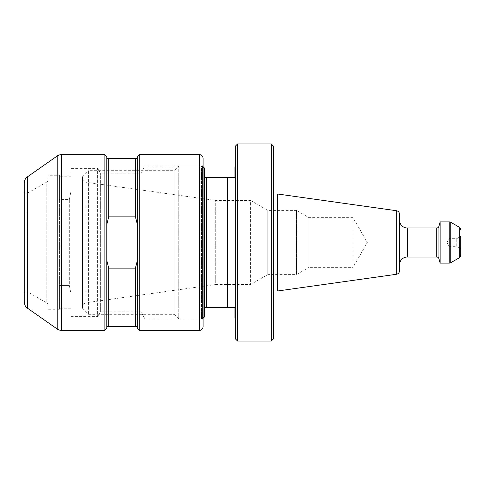 <?xml version="1.0" encoding="UTF-8"?>
<svg xmlns="http://www.w3.org/2000/svg" width="485" height="485" viewBox="0 0 485 485"><rect width="100%" height="100%" fill="white"/><g stroke="black" fill="none" stroke-linecap="round" stroke-linejoin="round"><path stroke-width="0.36" stroke-dasharray="2.42 1.82" d="M399.616 220.342L399.616 264.658L399.616 220.342M82.48 176.782L82.48 308.217L82.48 176.782L88.591 170.665L88.591 314.335L88.591 170.665L174.182 170.665L178.765 166.082L178.765 318.918L202.457 318.918L202.457 166.082L202.457 318.918L203.069 318.305M82.48 308.217L88.591 314.335L174.182 314.335L174.182 170.665L174.182 314.335L178.765 318.918L178.765 166.082L202.457 166.082L203.069 166.694M82.48 304.78L85.978 302.761L85.978 182.239L215.698 200.469L250.599 200.469L250.599 284.531L250.599 200.469L267.805 210.405L296.45 210.405L296.45 274.595L296.45 210.405L309.024 217.662L353.001 217.662L367.339 242.5L353.001 267.338L353.001 217.662L353.001 267.338L309.024 267.338L309.024 217.662L309.024 267.338L296.45 274.595L267.805 274.595L267.805 210.405L267.805 274.595L250.599 284.531L215.698 284.531L215.698 200.469L215.698 284.531L85.978 302.761L85.978 182.239L82.48 180.22L82.48 304.78L82.48 180.22M456.779 238.681L460.75 236.389L460.75 248.611L456.779 246.319L456.779 238.681L456.779 246.319L449.14 246.319L449.14 238.681L456.779 238.681M440.119 221.869L440.119 263.131M273.528 193.976L273.528 291.024L273.528 193.976M277.347 193.976L277.347 291.024M237.608 341.082L237.608 143.918M271.23 143.918L271.23 341.082M234.934 166.846L234.934 177.546L227.677 177.546L227.677 307.454L204.367 307.454L204.367 317.008M235.316 166.846L235.316 318.154L235.316 166.846M204.367 167.992L204.367 177.546L227.677 177.546L227.677 307.454L234.934 307.454L234.934 318.154M449.14 238.681L449.14 246.319L446.934 242.5L449.14 238.681M204.367 177.546L204.367 307.454M206.277 177.546L206.277 307.454M399.616 270.521L399.616 214.479M273.528 338.785L273.528 146.215M235.316 146.215L235.316 338.785M227.677 307.454L227.677 177.546M24.25 191.072A2.292 2.292 0 0 0 27.687 193.054L46.79 182.027L46.79 302.973L27.687 291.946L27.687 193.054L27.687 291.946A2.292 2.292 0 0 0 24.25 293.928L24.25 191.072L24.25 293.928M70.865 316.626L97.612 316.626L97.612 168.374L97.612 316.626L100.371 311.849L100.371 173.151L100.371 311.849L140.911 311.849L140.911 173.151L140.911 311.849L144.991 318.918L201.542 318.918L201.542 166.082L203.069 164.554L203.069 320.446L203.069 164.554L203.069 320.446L201.542 318.918L201.542 166.082L144.991 166.082L144.991 318.918L144.991 166.082L140.911 173.151L100.371 173.151L97.612 168.374L70.865 168.374L70.865 316.626L70.865 168.374M69.337 199.608L70.865 191.848L69.337 199.608L59.4 199.608L59.4 176.782L59.4 308.217L59.4 285.392L69.337 285.392L70.865 293.152L70.865 191.848L70.865 293.152L69.337 285.392L69.337 199.608L69.337 285.392L59.4 285.392L59.4 199.608L69.337 199.608M70.865 176.782L70.865 191.848L70.865 176.782L59.4 176.782M47.942 304.956A2.292 2.292 0 0 0 46.79 302.973L46.79 182.027A2.292 2.292 0 0 0 47.942 180.044L47.942 304.956L47.942 180.044M139.262 330.382L139.262 154.618M104.869 330.382L104.869 154.618M59.4 175.255L59.4 309.745L59.4 175.255L47.942 175.255L47.942 309.745L47.942 175.255M59.4 309.745L47.942 309.745M137.346 328.472L137.346 326.563L106.779 326.563L106.779 224.476L106.779 260.524L108.695 268.132L135.436 268.132L137.346 260.524L137.346 224.476L137.346 260.524L137.346 224.476L135.436 216.868L108.695 216.868L106.779 224.476L106.779 158.437L137.346 158.437L137.346 156.528M106.779 328.472L106.779 326.563M106.779 158.437L106.779 156.528M106.779 260.524L106.779 224.476M70.865 293.152L70.865 308.217L70.865 293.152M137.346 326.563L137.346 260.524M135.436 326.563L135.436 268.132M108.695 326.563L108.695 268.132M108.695 216.868L108.695 158.437M24.25 183.051L24.25 301.949M135.436 216.868L135.436 158.437M137.346 224.476L137.346 158.437M407.254 257.02L407.254 227.98M438.937 258.717L438.937 226.283M436.718 227.98L436.718 257.02M449.231 221.869L449.231 263.131M396.324 210.696L396.324 274.304M459.222 227.162L459.222 257.838M450.759 262.724L450.759 222.275M199.25 154.618L199.25 330.382M61.583 330.382L61.583 154.618M27.512 308.211L27.512 176.789M57.2 156L57.2 329M70.865 308.217L59.4 308.217"/><path stroke-width="0.73" d="M399.616 264.658A7.645 7.645 0 0 1 407.254 257.02L436.718 257.02A2.292 2.292 0 0 1 438.937 258.717L440.119 263.131L449.231 263.131A3.055 3.055 0 0 0 450.759 262.724L459.222 257.838L459.222 227.162L450.759 222.275L450.759 262.724M399.616 220.342A7.645 7.645 0 0 0 407.254 227.98L436.718 227.98A2.292 2.292 0 0 0 438.937 226.283L440.119 221.869L449.231 221.869A3.055 3.055 0 0 1 450.759 222.275M399.616 214.479L399.616 270.521A3.819 3.819 0 0 1 396.324 274.304L277.347 291.024L277.347 193.976L396.324 210.696A3.819 3.819 0 0 1 399.616 214.479M460.75 236.389L460.75 255.189A3.055 3.055 0 0 1 459.222 257.838M460.75 229.811A3.055 3.055 0 0 0 459.222 227.162M237.608 341.082L235.316 338.785L235.316 146.215L237.608 143.918L237.608 341.082L271.23 341.082L271.23 143.918L273.528 146.215L273.528 338.785L271.23 341.082M203.069 318.305L204.367 317.008L204.367 167.992L203.069 166.694M440.119 263.131L440.119 221.869M273.528 193.976L277.347 193.976M273.528 291.024L277.347 291.024M237.608 143.918L271.23 143.918M204.367 307.454L227.677 307.454L227.677 177.546L234.934 177.546L234.934 166.846L235.316 166.846M227.677 307.454L234.934 307.454L234.934 318.154L235.316 318.154M227.677 177.546L204.367 177.546M460.75 255.189L460.75 248.611M206.277 307.454L206.277 177.546M203.069 164.554L203.069 158.437A3.819 3.819 0 0 0 199.25 154.618L139.262 154.618L137.346 156.528L137.346 158.437L106.779 158.437L106.779 156.528L104.869 154.618L61.583 154.618A7.645 7.645 0 0 0 57.2 156L27.512 176.789L27.512 308.211L57.2 329L57.2 156M104.869 154.618L104.869 330.382L61.583 330.382A7.645 7.645 0 0 1 57.2 329M27.512 308.211A7.645 7.645 0 0 1 24.25 301.949L24.25 183.051A7.645 7.645 0 0 1 27.512 176.789M203.069 158.437L203.069 326.563A3.819 3.819 0 0 1 199.25 330.382L139.262 330.382L137.346 328.472L137.346 260.524L135.436 268.132L108.695 268.132L106.779 260.524L106.779 328.472L104.869 330.382M139.262 154.618L139.262 330.382M137.346 158.437L137.346 260.524M106.779 158.437L106.779 260.524M106.779 326.563L137.346 326.563M106.779 224.476L108.695 216.868L135.436 216.868L137.346 224.476M203.069 326.563L203.069 320.446M108.695 158.437L108.695 216.868M135.436 158.437L135.436 216.868M108.695 268.132L108.695 326.563M135.436 268.132L135.436 326.563M396.324 274.304L396.324 210.696M449.231 263.131L449.231 221.869M438.937 226.283L438.937 258.717M407.254 227.98L407.254 257.02M436.718 257.02L436.718 227.98M61.583 154.618L61.583 330.382M199.25 330.382L199.25 154.618"/></g></svg>
